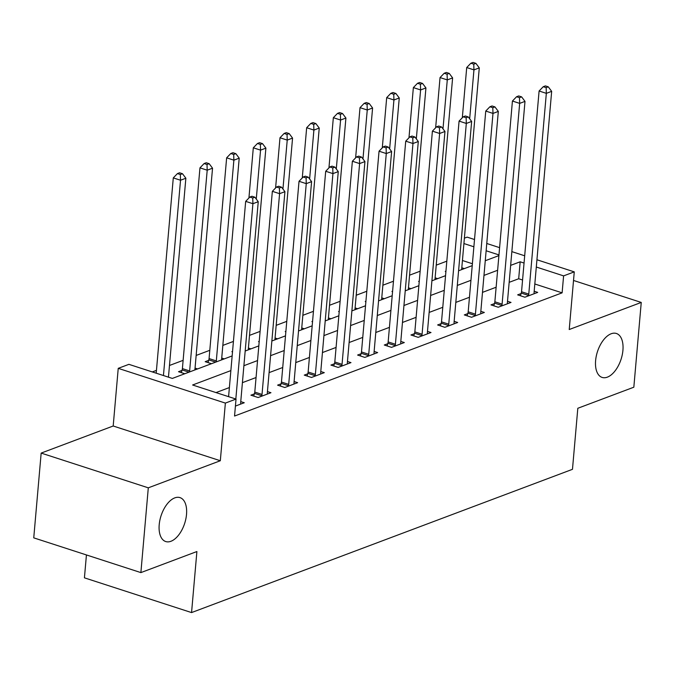 <?xml version="1.0" encoding="UTF-8"?>
<svg xmlns="http://www.w3.org/2000/svg" width="675" height="675" viewBox="0 0 675 675"><rect width="100%" height="100%" fill="white"/><g stroke="black" fill="none" stroke-linecap="round" stroke-linejoin="round"><path stroke-width="1.01" d="M595.612 360.593A23.102 12.412 -72 0 1 616.393 333.484A23.102 12.412 -72 0 1 622.924 350.317A23.102 12.412 -72 0 1 602.142 377.426A23.102 12.412 -72 0 1 595.612 360.593M159.207 524.72A23.102 12.412 -72 0 1 179.989 497.61A23.102 12.412 -72 0 1 186.519 514.443A23.102 12.412 -72 0 1 165.738 541.553A23.102 12.412 -72 0 1 159.207 524.72M464.392 238.165L467.142 237.128L474.508 239.515M86.434 554.943L84.426 577.834L191.557 612.579L572.476 469.319L577.817 408.274L633.833 387.205L641.25 302.434L573.522 280.462M191.557 612.579L196.898 551.534L140.881 572.602L33.75 537.857L41.167 453.085L148.297 487.831L220.32 460.738L225.366 403.093L118.235 368.348L128.9 364.34L172.336 378.422L232.149 355.927M220.32 460.738L113.189 426.001L41.167 453.085M113.189 426.001L118.235 368.348M446.816 261.166L436.227 265.148M420.145 271.198L409.556 275.181M393.466 281.23L382.877 285.213M366.795 291.262L356.206 295.245M340.116 301.295L329.527 305.277M313.445 311.327L302.856 315.309M286.765 321.359L276.185 325.342M260.094 331.391L249.505 335.374M233.423 341.423L222.834 345.406M209.798 350.308L196.155 355.438M183.127 360.34L169.484 365.47M156.448 370.373L152.314 371.925M140.881 572.602L148.297 487.831M472.39 263.739L462.434 260.508M184.781 373.739L178.521 371.706L181.988 370.398M197.589 368.921L195.05 368.103M211.461 363.707L205.192 361.673L208.668 360.366M224.26 358.889L221.721 358.071M232.504 351.852L231.871 351.641L232.546 351.388M250.94 348.857L248.4 348.038M259.183 341.82L258.542 341.609L259.225 341.356M277.611 338.825L275.071 338.006M285.854 331.788L285.221 331.577L285.896 331.324M304.29 328.793L301.75 327.974M312.533 321.756L311.892 321.545L312.576 321.292M330.961 318.76L328.421 317.942M339.204 311.723L338.572 311.512L339.247 311.259M357.64 308.728L355.101 307.91M365.884 301.691L365.243 301.48L365.926 301.227M384.311 298.696L381.772 297.877M392.555 291.659L391.922 291.448L392.597 291.195M410.991 288.664L408.451 287.845M419.234 281.627L418.593 281.416L419.276 281.163M437.662 278.632L435.122 277.813M445.905 271.595L445.264 271.384L445.947 271.131M464.341 268.599L461.801 267.781M230.867 370.6L192.603 384.995L236.031 399.077L234.546 416.036L562.115 292.84L534.819 283.989M522.56 280.007L518.687 278.758L509.169 282.336M496.133 287.238L482.49 292.368M469.462 297.27L455.819 302.4M442.783 307.302L429.14 312.432M416.112 317.334L402.469 322.464M389.433 327.367L375.789 332.497M362.762 337.399L349.118 342.529M336.082 347.431L322.439 352.561M309.412 357.463L295.768 362.593M282.732 367.495L269.089 372.625M256.061 377.527L242.418 382.657M229.382 387.56L216.017 392.588M235.423 406.072L244.266 402.747L240.756 401.608M254.374 393.879L250.906 395.179L258.137 397.533L270.945 392.715L267.435 391.576M281.045 383.847L277.577 385.147L284.816 387.501L297.616 382.683L294.106 381.544M307.724 373.815L304.256 375.114L311.487 377.468L324.295 372.651L320.785 371.512M334.395 363.783L330.927 365.082L338.167 367.436L350.966 362.618L347.456 361.479M361.074 353.751L357.598 355.05L364.837 357.404L377.646 352.586L374.136 351.447M387.745 343.718L384.277 345.018L391.517 347.372L404.317 342.554L400.807 341.415M414.425 333.686L410.948 334.986L418.188 337.34L430.996 332.522L427.486 331.383M441.096 323.654L437.628 324.953L444.867 327.308L457.667 322.49L454.157 321.351M467.775 313.622L464.299 314.921L471.538 317.275L484.346 312.457L480.836 311.318M494.446 303.59L490.978 304.889L498.218 307.243L511.017 302.425L507.507 301.286M521.125 293.558L517.649 294.857L524.888 297.211L537.697 292.393L534.187 291.254M536.937 259.765L574.273 271.873L569.227 329.518L641.25 302.434M574.273 271.873L563.6 275.881L536.304 267.03M562.115 292.84L563.6 275.881M236.031 399.077L225.366 403.093M486.768 243.489L499.593 247.649M511.852 251.632L524.686 255.791M498.96 254.922L486.127 250.762M473.875 246.788L463.919 243.557M245.185 351.025L258.829 345.895M271.856 340.993L285.5 335.863M298.536 330.961L312.179 325.831M325.207 320.929L338.85 315.799M351.886 310.897L365.529 305.767M378.557 300.864L392.2 295.734M405.236 290.832L418.88 285.702M431.907 280.8L445.551 275.67M458.587 270.768L472.23 265.638M485.257 260.736L498.901 255.606M524.045 263.056L520.172 261.799L510.646 265.376M497.618 270.278L483.975 275.408M470.939 280.311L457.296 285.441M444.268 290.343L430.625 295.473M417.589 300.375L403.945 305.505M390.918 310.407L377.274 315.537M364.238 320.439L350.595 325.569M337.567 330.472L323.924 335.602M310.888 340.504L297.253 345.634M284.217 350.536L270.574 355.666M257.538 360.568L243.903 365.698M518.687 278.758L520.172 261.799M235.828 399.009L252.914 203.707L258.247 201.707L240.68 402.452A3.611 1.941 108 0 0 240.73 403.667L240.798 404.055M228.589 396.664L245.675 201.361L252.914 203.707L252.728 197.994L254.863 197.193L251.969 196.256L249.834 197.058L252.728 197.994M249.834 197.058L245.675 201.361M258.247 201.707L254.863 197.193M168.455 377.165L185.861 178.225L180.529 180.233L173.289 177.888L156.203 373.191M180.343 174.521L182.478 173.72L179.584 172.775L177.449 173.585L180.343 174.521L180.529 180.233L163.443 375.536M182.478 173.72L185.861 178.225M173.289 177.888L177.449 173.585M261.613 396.225L261.757 395.752A3.611 1.941 108 0 0 262.027 394.428L279.585 193.674L284.926 191.675L267.359 392.42A3.611 1.941 108 0 0 267.401 393.635L267.477 394.023M253.69 396.082L254.517 393.407A3.611 1.941 108 0 0 254.787 392.082L272.346 191.329L279.585 193.674L279.399 187.962L281.534 187.161L278.64 186.224L276.505 187.026L279.399 187.962M276.505 187.026L272.346 191.329M284.926 191.675L281.534 187.161M288.284 386.193L288.436 385.72A3.611 1.941 108 0 0 288.698 384.396L306.264 183.642L311.597 181.643L294.03 382.387A3.611 1.941 108 0 0 294.081 383.594L294.148 383.991M280.361 386.049L281.197 383.375A3.611 1.941 108 0 0 281.458 382.05L299.025 181.297L306.264 183.642L306.079 177.93L308.213 177.128L305.319 176.192L303.185 176.993L306.079 177.93M303.185 176.993L299.025 181.297M311.597 181.643L308.213 177.128M314.963 376.161L315.107 375.688A3.611 1.941 108 0 0 315.377 374.363L332.935 173.61L338.268 171.61L320.709 372.355A3.611 1.941 108 0 0 320.752 373.562L320.819 373.958M307.041 376.017L307.868 373.343A3.611 1.941 108 0 0 308.137 372.018L325.696 171.264L332.935 173.61L332.75 167.898L334.884 167.096L331.99 166.16L329.856 166.961L332.75 167.898M329.856 166.961L325.696 171.264M338.268 171.61L334.884 167.096M194.982 369.9A3.611 1.941 -72 0 1 194.974 368.947L212.541 168.193L207.2 170.201L199.96 167.856L182.402 368.609A3.611 1.941 -72 0 1 182.132 369.934L181.305 372.608M207.014 164.489L209.149 163.688L206.255 162.743L204.12 163.553L207.014 164.489L207.2 170.201L189.641 370.955A3.611 1.941 -72 0 1 189.456 371.984M209.149 163.688L212.541 168.193M199.96 167.856L204.12 163.553M221.653 359.868A3.611 1.941 -72 0 1 221.653 358.914L239.212 158.161L233.879 160.169L226.64 157.823L209.073 358.577A3.611 1.941 -72 0 1 208.811 359.902L207.976 362.576M233.693 154.457L235.828 153.655L232.934 152.71L230.799 153.52L233.693 154.457L233.879 160.169L216.312 360.923A3.611 1.941 -72 0 1 216.135 361.952M235.828 153.655L239.212 158.161M226.64 157.823L230.799 153.52M248.332 349.836A3.611 1.941 -72 0 1 248.324 348.882L265.891 148.129L260.55 150.137L253.311 147.791L248.923 198.003M260.364 144.425L262.499 143.623L259.605 142.678L257.47 143.488L260.364 144.425L260.55 150.137L256.272 199.074M262.499 143.623L265.891 148.129M253.311 147.791L257.47 143.488M341.634 366.128L341.786 365.656A3.611 1.941 108 0 0 342.048 364.331L359.615 163.578L364.947 161.578L347.38 362.323A3.611 1.941 108 0 0 347.431 363.53L347.498 363.926M333.712 365.985L334.547 363.31A3.611 1.941 108 0 0 334.808 361.986L352.375 161.232L359.615 163.578L359.429 157.866L361.564 157.064L358.661 156.127L356.535 156.929L359.429 157.866M356.535 156.929L352.375 161.232M364.947 161.578L361.564 157.064M275.003 339.803A3.611 1.941 -72 0 1 274.995 338.85L292.562 138.097L287.229 140.105L279.99 137.759L275.594 187.971M287.044 134.393L289.178 133.591L286.284 132.646L284.15 133.456L287.044 134.393L287.229 140.105L282.943 189.042M289.178 133.591L292.562 138.097M279.99 137.759L284.15 133.456M368.314 356.096L368.457 355.624A3.611 1.941 108 0 0 368.727 354.299L386.286 153.546L391.618 151.546L374.06 352.291A3.611 1.941 108 0 0 374.102 353.498L374.169 353.894M360.382 355.953L361.218 353.278A3.611 1.941 108 0 0 361.488 351.953L379.046 151.2L386.286 153.546L386.1 147.833L388.235 147.032L385.341 146.095L383.206 146.897L386.1 147.833M383.206 146.897L379.046 151.2M391.618 151.546L388.235 147.032M301.683 329.771A3.611 1.941 -72 0 1 301.674 328.818L319.241 128.064L313.9 130.072L306.661 127.727L302.273 177.938M313.715 124.36L315.849 123.559L312.955 122.614L310.821 123.424L313.715 124.36L313.9 130.072L309.623 179.01M315.849 123.559L319.241 128.064M306.661 127.727L310.821 123.424M394.985 346.064L395.137 345.592A3.611 1.941 108 0 0 395.398 344.267L412.965 143.513L418.298 141.514L400.731 342.259A3.611 1.941 108 0 0 400.773 343.465L400.849 343.862M387.062 345.921L387.897 343.246A3.611 1.941 108 0 0 388.159 341.921L405.726 141.168L412.965 143.513L412.779 137.801L414.914 137L412.012 136.063L409.885 136.865L412.779 137.801M409.885 136.865L405.726 141.168M418.298 141.514L414.914 137M328.354 319.739A3.611 1.941 -72 0 1 328.345 318.786L345.912 118.032L340.58 120.04L333.34 117.695L328.944 167.906M340.394 114.328L342.529 113.527L339.635 112.582L337.5 113.392L340.394 114.328L340.58 120.04L336.293 168.978M342.529 113.527L345.912 118.032M333.34 117.695L337.5 113.392M421.664 336.032L421.808 335.559A3.611 1.941 108 0 0 422.077 334.235L439.636 133.481L444.968 131.482L427.41 332.227A3.611 1.941 108 0 0 427.452 333.433L427.52 333.83M413.733 335.888L414.568 333.214A3.611 1.941 108 0 0 414.838 331.889L432.397 131.136L439.636 133.481L439.45 127.769L441.585 126.967L438.691 126.031L436.556 126.832L439.45 127.769M436.556 126.832L432.397 131.136M444.968 131.482L441.585 126.967M355.033 309.707A3.611 1.941 -72 0 1 355.025 308.753L372.592 108L367.251 110.008L360.011 107.662L355.624 157.874M367.065 104.296L369.2 103.494L366.306 102.549L364.171 103.359L367.065 104.296L367.251 110.008L362.973 158.946M369.2 103.494L372.592 108M360.011 107.662L364.171 103.359M448.335 326L448.487 325.527A3.611 1.941 108 0 0 448.748 324.202L466.315 123.449L471.648 121.449L454.081 322.194A3.611 1.941 108 0 0 454.123 323.401L454.199 323.798M440.412 325.856L441.248 323.182A3.611 1.941 108 0 0 441.509 321.857L459.076 121.103L466.315 123.449L466.13 117.737L468.264 116.935L465.362 115.999L463.227 116.8L466.13 117.737M463.227 116.8L459.076 121.103M471.648 121.449L468.264 116.935M381.704 299.675A3.611 1.941 -72 0 1 381.696 298.721L399.262 97.968L393.93 99.976L386.691 97.63L382.295 147.842M393.744 94.264L395.879 93.462L392.977 92.517L390.85 93.327L393.744 94.264L393.93 99.976L389.644 148.913M395.879 93.462L399.262 97.968M386.691 97.63L390.85 93.327M475.014 315.968L475.158 315.495A3.611 1.941 108 0 0 475.419 314.17L492.986 113.417L498.319 111.417L480.76 312.162A3.611 1.941 108 0 0 480.803 313.369L480.87 313.765M467.083 315.824L467.918 313.149A3.611 1.941 108 0 0 468.188 311.825L485.747 111.071L492.986 113.417L492.801 107.705L494.935 106.903L492.041 105.967L489.907 106.768L492.801 107.705M489.907 106.768L485.747 111.071M498.319 111.417L494.935 106.903M408.383 289.642A3.611 1.941 -72 0 1 408.375 288.689L425.933 87.936L420.601 89.944L413.362 87.598L408.974 137.801M420.415 84.232L422.55 83.43L419.656 82.485L417.521 83.295L420.415 84.232L420.601 89.944L416.323 138.881M422.55 83.43L425.933 87.936M413.362 87.598L417.521 83.295M501.685 305.935L501.837 305.463A3.611 1.941 108 0 0 502.099 304.138L519.666 103.385L524.998 101.385L507.431 302.13A3.611 1.941 108 0 0 507.473 303.337L507.549 303.733M493.763 305.792L494.598 303.117A3.611 1.941 108 0 0 494.859 301.793L512.426 101.039L519.666 103.385L519.48 97.672L521.615 96.871L518.712 95.934L516.577 96.736L519.48 97.672M516.577 96.736L512.426 101.039M524.998 101.385L521.615 96.871M435.054 279.61A3.611 1.941 -72 0 1 435.046 278.657L452.613 77.903L447.28 79.912L440.041 77.566L435.645 127.769M447.095 74.199L449.229 73.398L446.327 72.453L444.201 73.263L447.095 74.199L447.28 79.912L442.994 128.849M449.229 73.398L452.613 77.903M440.041 77.566L444.201 73.263M528.365 295.903L528.508 295.431A3.611 1.941 108 0 0 528.77 294.106L546.337 93.353L551.669 91.353L534.111 292.098A3.611 1.941 108 0 0 534.153 293.304L534.22 293.701M520.433 295.76L521.269 293.085A3.611 1.941 108 0 0 521.539 291.76L539.097 91.007L546.337 93.353L546.151 87.64L548.286 86.839L545.392 85.902L543.257 86.704L546.151 87.64M543.257 86.704L539.097 91.007M551.669 91.353L548.286 86.839M461.734 269.578A3.611 1.941 -72 0 1 461.725 268.625L479.284 67.871L473.951 69.879L466.712 67.534L462.324 117.737M473.766 64.167L475.9 63.366L473.006 62.421L470.872 63.231L473.766 64.167L473.951 69.879L469.673 118.817M475.9 63.366L479.284 67.871M466.712 67.534L470.872 63.231M261.757 395.752L254.517 393.407M262.027 394.428L254.787 392.082M288.436 385.72L281.197 383.375M288.698 384.396L281.458 382.05M315.107 375.688L307.868 373.343M315.377 374.363L308.137 372.018M182.402 368.609L189.641 370.955M182.132 369.934L188.992 372.153M209.073 358.577L216.312 360.923M208.811 359.902L215.671 362.121M341.786 365.656L334.547 363.31M342.048 364.331L334.808 361.986M368.457 355.624L361.218 353.278M368.727 354.299L361.488 351.953M395.137 345.592L387.897 343.246M395.398 344.267L388.159 341.921M421.808 335.559L414.568 333.214M422.077 334.235L414.838 331.889M448.487 325.527L441.248 323.182M448.748 324.202L441.509 321.857M475.158 315.495L467.918 313.149M475.419 314.17L468.188 311.825M501.837 305.463L494.598 303.117M502.099 304.138L494.859 301.793M528.508 295.431L521.269 293.085M528.77 294.106L521.539 291.76"/></g></svg>
